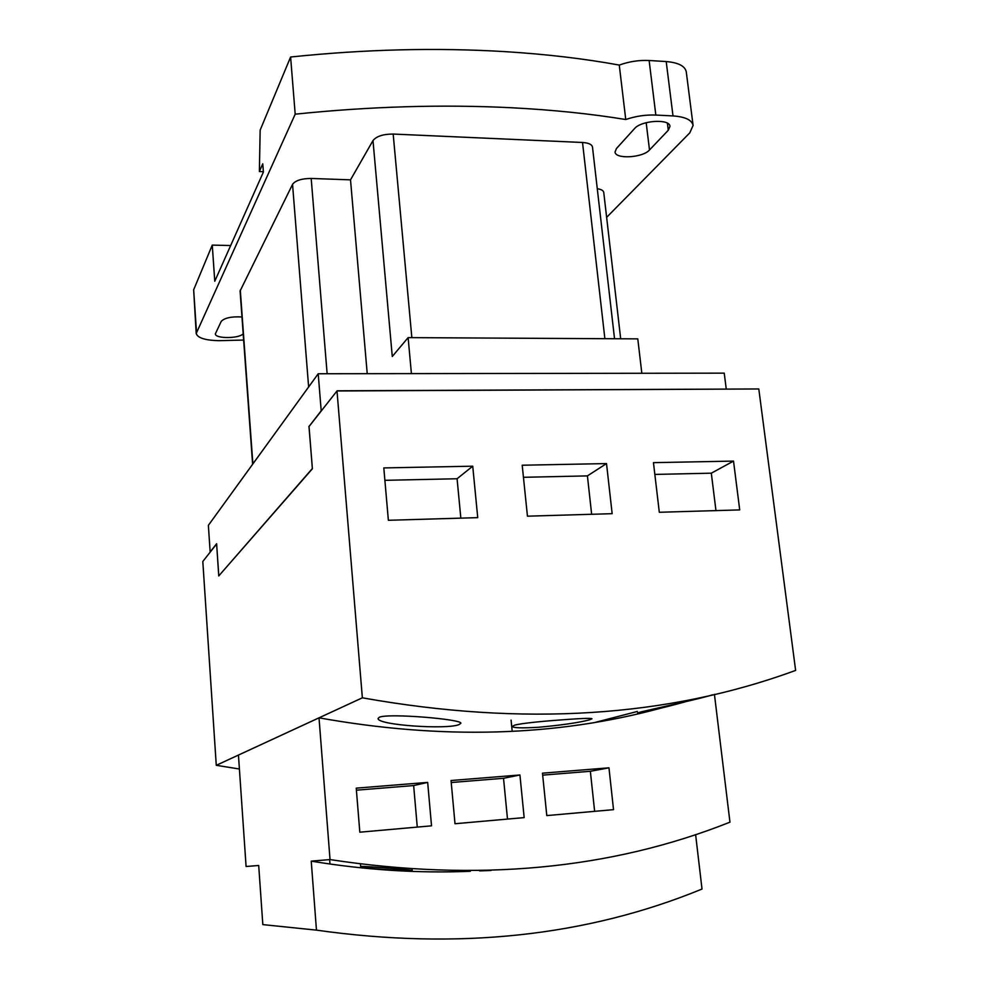 <?xml version="1.0" encoding="UTF-8"?>
<svg xmlns="http://www.w3.org/2000/svg" width="989" height="989" viewBox="0 0 989 989"><rect width="100%" height="100%" fill="white"/><g stroke="black" fill="none" stroke-linecap="round" stroke-linejoin="round"><path stroke-width="1.48" d="M726.247 388.949L724.232 373.15L318.211 373.755L321.19 410.781L309.174 426.321M308.964 426.333L312.376 468.588M218.928 575.746L312.314 468.588M218.779 575.734L216.616 543.752L210.15 551.961L208.37 525.344L318.211 373.755M252.628 464.261L240.092 291.001L292.546 184.362C295.402 180.493 301.62 178.527 311.189 178.453L350.514 179.85L372.989 140.574L392.274 356.497L408.123 337.62L411.412 373.619M641.836 373.273L637.781 338.868L408.123 337.62M372.989 140.574C376.463 136.259 383.188 134.084 393.177 134.059L582.521 142.478C588.579 142.886 591.904 144.419 592.485 147.064L614.54 338.745M350.514 179.85L367.228 373.681M597.282 188.714C601.263 189.332 603.414 190.556 603.747 192.398L620.684 338.77M263.371 171.678L259.378 171.53L260.156 130.115L290.605 57.016L295.192 114.18L196.205 333.503C197.615 337.917 205.131 340.315 218.767 340.686L243.64 340.055M243.183 333.726C239.499 338.708 215.033 338.868 215.355 333.862L221.215 321.4C224.577 317.865 231.5 316.393 241.971 316.974M196.205 333.503L193.659 289.802L212.264 245.111L230.672 245.532M259.378 171.53L262.765 163.803L263.395 172.037L214.774 281.235L212.264 245.111M634.481 128.657C641.082 120.349 669.986 118.519 669.949 126.394L668.28 130.264L649.501 149.982C642.825 157.832 615.096 159.427 615.059 151.947L616.444 148.548L634.481 128.657M606.64 217.345L689.778 132.872L693.091 125.442C691.917 119.978 685.216 116.813 673.002 115.923L666.203 61.553C678.367 62.591 685.056 66.028 686.279 71.888L693.091 125.442M290.605 57.016C364.867 49.252 436.606 47.472 505.849 51.688C546.744 54.259 584.548 58.722 619.262 65.076L625.753 119.521C635.643 116.146 645.669 114.662 655.831 115.058L673.002 115.923M666.203 61.553L649.13 60.502C639.018 60.008 629.066 61.541 619.262 65.076M295.192 114.18C369.973 106.429 442.17 104.29 511.795 107.764C552.913 109.89 590.903 113.809 625.753 119.521M216.27 765.313L362.357 697.814C523.28 726.507 667.699 717.371 795.626 670.406L758.798 388.961L337.002 390.964L309.038 426.506L312.388 468.774L218.754 575.944L216.628 543.962L202.807 561.48L216.27 765.313L239.412 769.009M758.452 388.961L337.187 390.791M654.842 474.423L711.314 473.187L715.962 510.608M523.441 477.304L587.417 475.894L591.645 514.28M384.882 480.333L457.079 478.75L460.837 518.149M711.314 473.187L733.517 461.097L739.71 509.904L659.304 512.277L653.457 462.654L733.517 461.097M587.417 475.894L606.517 463.581L612.154 513.674L527.446 516.184L522.204 465.226L606.517 463.581M457.079 478.75L472.73 466.19L477.736 517.643L388.368 520.288L383.806 467.921L472.73 466.19M595.625 722.279L637.386 711.45M337.002 390.964L362.357 697.814M685.315 701.794C662.333 708.223 637.2 713.761 637.559 712.982L640.897 711.932C653.185 708.952 703.426 698.049 712.451 694.81M589.085 719.967C578.046 722.774 561.146 725.209 538.387 727.274C522.13 728.238 513.402 727.978 512.215 726.47L514.453 725.234C521.042 723.182 546.274 720.907 566.536 719.498C582.645 718.323 591.138 718.076 591.991 718.78L589.085 719.967M459.007 724.603C447.115 729.758 377.155 725.184 378.095 718.471L379.393 717.21C388.961 713.032 462.765 719.324 460.849 723.305L459.007 724.603M356.411 790.186L413.649 785.563L417.271 827.101M451.231 782.522L503.525 778.294L507.493 819.077M542.689 775.141L590.359 771.284L594.636 811.339M413.649 785.563L427.668 782.398L431.525 825.827L359.823 832.194L356.238 788.146L427.668 782.398M503.525 778.294L519.93 774.98L524.158 817.606L455.002 823.738L451.046 780.519L519.93 774.98M590.359 771.284L608.964 767.823L613.526 809.657L546.793 815.591L542.479 773.175L608.964 767.823M411.251 870.505C404.526 871.235 359.811 868.045 360.688 866.599L361.43 866.426C367.228 866.203 413.464 870.085 412.19 870.382L411.251 870.505M479.653 870.901L491.014 870.481M660.293 708.309C555.422 736.632 441.663 739.797 319.014 717.829L330.029 859.577C477.353 882.04 610.67 869.578 729.956 822.18L714.429 694.352M330.029 859.577L311.238 861.135C365.386 870.048 418.421 873.435 470.331 871.284M311.238 861.135L316.455 930.142C457.994 950.132 586.514 936.435 702.017 889.049L695.613 834.592M316.455 930.142L262.827 924.604L258.698 865.474L246.088 866.512L238.448 755.064L319.014 717.829M582.521 142.478L604.872 338.683M393.177 134.059L411.844 337.632M311.189 178.453L327.136 373.743M292.546 184.362L308.63 386.971M240.29 290.098L252.875 463.928M196.49 332.069L193.659 289.802M667.402 123.205L668.28 130.264M649.501 149.982L646.176 122.685M655.831 115.058L649.13 60.502M512.203 731.366L511.09 720.14M360.676 866.599L360.478 864.114M412.19 870.382L412.079 869.17M454.248 871.556L454.186 870.852M366.115 868.342L366.066 867.724M408.061 871.235L408 870.543M329.967 864.027L329.634 859.614"/></g></svg>
